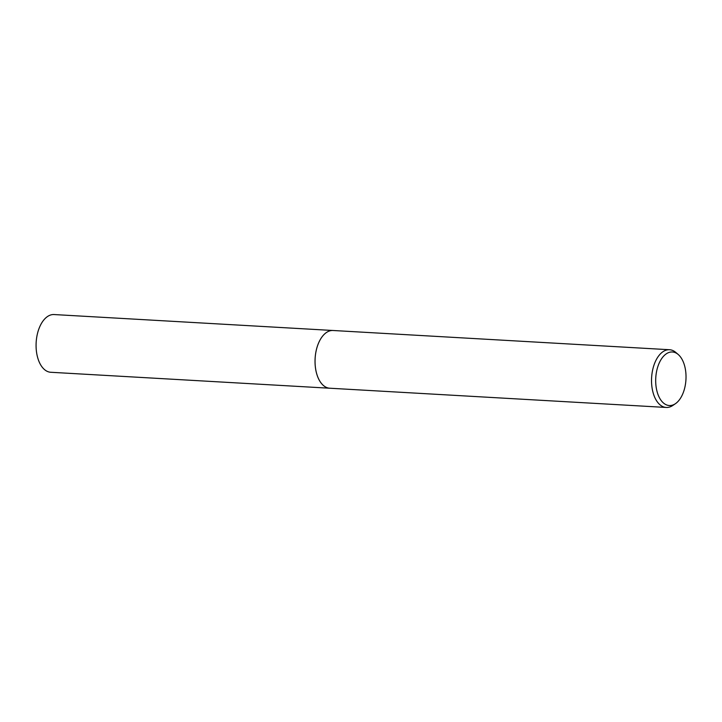 <?xml version="1.0" encoding="UTF-8"?>
<svg xmlns="http://www.w3.org/2000/svg" width="722" height="722" viewBox="0 0 722 722"><rect width="100%" height="100%" fill="white"/><g stroke="black" fill="none" stroke-linecap="round" stroke-linejoin="round"><path stroke-width="1.08" d="M330.026 388.237A28.916 16.299 -86.7 0 1 329.737 388.228A28.916 16.29 -86.7 0 1 322.68 384.799A28.916 16.29 -86.7 0 1 315.938 351.858A28.916 16.29 -86.7 0 1 333.041 330.495A28.916 16.299 -86.7 0 1 333.329 330.505M329.945 388.228A28.916 16.29 -86.7 0 1 322.68 384.799A28.916 16.29 -86.7 0 1 315.965 351.686A28.916 16.29 -86.7 0 1 333.248 330.505M675.395 403.715L672.769 405.493A28.916 16.29 -86.7 0 1 666.226 407.452A28.916 16.29 -86.7 0 1 659.168 404.031A28.916 16.29 -86.7 0 1 652.417 371.09A28.916 16.29 -86.7 0 1 669.529 349.728A28.916 16.29 -86.7 0 1 675.801 352.426L678.211 354.484A26.822 15.117 -86.7 0 1 678.942 355.161A26.822 15.117 -86.7 0 1 685.9 380.377A26.822 15.117 -86.7 0 1 675.395 403.715A26.822 15.117 -86.7 0 1 662.778 402.362A26.822 15.117 -86.7 0 1 657.796 366.749A26.822 15.117 -86.7 0 1 678.211 354.484M333.041 330.486A28.916 16.299 -86.7 0 0 317.554 345.685A28.916 16.299 -86.7 0 0 329.737 388.228L50.775 372.272A28.916 16.29 -86.7 0 1 38.591 329.737A28.916 16.29 -86.7 0 1 54.078 314.548L669.529 349.728M329.746 388.219L666.226 407.452"/></g></svg>
